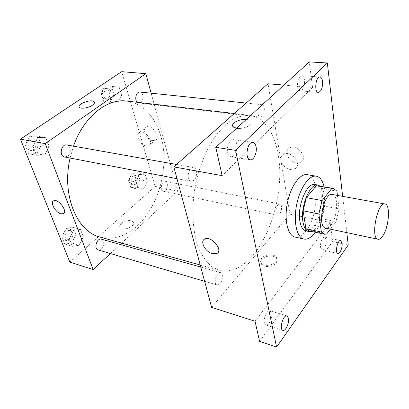 <?xml version="1.0" encoding="UTF-8"?>
<svg xmlns="http://www.w3.org/2000/svg" width="409" height="409" viewBox="0 0 409 409"><rect width="100%" height="100%" fill="white"/><g stroke="black" fill="none" stroke-linecap="round" stroke-linejoin="round"><path stroke-width="0.31" stroke-dasharray="2.04 1.53" d="M332.338 194.505C338.754 195.057 337.701 216.888 331.009 225.088C329.204 227.44 327.445 228.462 325.743 228.166M317.875 185.676L321.546 188.437L323.902 206.013L339.03 208.922L337.415 195.42M330.339 229.142L336.004 221.601L339.03 208.922M326.612 234.106L311.315 230.778L320.891 218.518L336.004 221.601M311.315 230.778L309.015 230.886M323.902 206.013L320.891 218.518M311.29 231.382C322.256 228.984 329.419 192.434 320.17 186.075M314.93 184.515C324.286 185.389 323.1 215.318 313.55 226.601C310.942 229.889 308.371 231.3 305.85 230.845M321.546 188.437L336.904 191.141M324.122 186.76C327.369 199.674 323.09 221.504 315.211 232.235M307.169 174.674C320.145 175.942 318.718 215.983 305.717 231.238C302.093 235.763 298.498 237.69 294.945 237.031M346.822 232.634L342.655 196.361M264.398 322.701L265.927 324.935C268.687 326.116 272.696 317.619 271.566 313.079L270.006 310.779C267.281 309.593 263.222 318.156 264.398 322.701M320.559 247.312L322.011 249.802C324.122 250.523 326.929 243.769 326.249 239.674L324.777 237.128C322.686 236.402 319.843 243.217 320.559 247.312M255.047 321.254L330.145 222.455L332.629 241.566L348.243 245.052M259.587 341.346L332.629 241.566M211.622 307.384L289.95 214.173L330.145 222.455M289.95 214.173L268.013 83.773M283.887 85.087L312.588 87.46L309.26 61.912M296.305 162.997L301.136 162.066C308.657 157.46 296.234 142.874 289.235 148.13C283.728 151.386 288.928 162.179 296.305 162.997M297.573 86.585C298.013 89.213 298.907 90.64 300.267 90.864C303.325 89.898 304.741 86.289 304.506 80.046C304.086 77.362 303.176 75.91 301.781 75.68C298.723 76.682 297.317 80.317 297.573 86.585M227.629 152.511C228.222 154.985 229.291 156.381 230.84 156.703C234.398 157.531 238.043 149.551 236.719 143.948C236.141 141.402 235.052 139.965 233.442 139.643C229.919 138.84 226.243 146.908 227.629 152.511M312.588 87.46L222.153 175.635M253.217 255.011C242.358 267.793 231.07 272.9 219.347 270.334L211.407 266.346C206.494 262.062 202.281 256.121 198.769 248.524C192.465 232.123 191.069 208.723 195.41 185.149C199.163 167.593 205.604 151.356 213.769 138.559C219.454 130.732 225.41 124.592 231.632 120.134C237.864 116.729 243.892 115.118 249.73 115.297C268.018 117.674 279.516 142.496 279.766 172.266C280.001 202.128 269.557 235.456 253.217 255.011M262.149 116.442L260.4 117.148C256.3 117.01 257.823 103.947 261.867 104.689C265.022 104.74 265.221 113.876 262.149 116.442M220.047 283.59L217.056 284.966C212.859 284.071 216.514 271.126 220.533 272.609C223.273 273.151 222.941 280.446 220.047 283.59M193.866 180.338L191.034 181.376C185.773 180.737 188.452 166.207 193.6 167.496C197.383 167.884 197.552 177.204 193.866 180.338M277.941 204.986C275.436 207.608 275.211 214.94 277.614 215.185C280.947 216.141 283.314 204.469 279.868 204.045L277.941 204.986M232.879 126.534L232.874 126.534C234.49 129.832 246.019 128.763 249.787 124.929C251.095 123.671 251.443 122.511 250.829 121.442L250.829 121.437C250.103 120.358 248.575 119.699 246.244 119.474C248.575 119.699 250.103 120.353 250.829 121.437C251.438 122.506 251.095 123.671 249.787 124.929C246.152 127.715 241.724 128.861 236.499 128.37M261.924 259.413C260.778 260.855 260.523 262.266 261.162 263.657C263.79 269.889 280.247 264.904 276.852 258.923C275.16 254.792 265.119 255.15 261.924 259.413M261.683 258.253C260.538 259.689 260.282 261.106 260.922 262.491C263.549 268.713 280.027 263.723 276.632 257.752C274.935 253.626 264.884 253.989 261.683 258.253M290.39 169.495L295.242 168.6C302.778 164.019 290.185 149.27 283.181 154.505C277.67 157.736 282.972 168.62 290.39 169.495M126.703 101.069C147.429 103.661 161.938 126.115 163.764 152.838C165.584 179.628 155.221 209.132 137.557 225.615C125.808 236.361 113.308 240.185 100.052 237.077M70.087 158.048L73.497 146.156M163.349 182.123C160.599 184.347 160.717 190.926 163.498 191.279C167.393 192.327 169.52 181.939 165.522 181.376L163.349 182.123M66.795 144.965C70.962 145.456 71.57 153.626 67.664 156.212L64.612 156.99M101.483 239.188C104.571 241.468 104.566 244.72 101.468 248.938L98.18 249.955M139.898 92.025C143.477 92.148 144.162 100.256 140.803 102.439L138.856 103.017L137.352 102.301M110.389 253.549L120.2 244.439M121.647 243.099L177.716 191.049L151.136 93.191M119.203 87.183L112.812 86.488L108.901 94.269L111.483 102.644L117.869 103.155L121.672 95.481L119.203 87.183L112.812 86.488L108.901 94.269L111.483 102.644L117.869 103.155L121.672 95.481L119.203 87.183L105.047 85.706L101.135 93.416L103.753 101.718L110.169 102.235L113.973 94.632L111.468 86.406M80.527 229.398L73.564 230.349L69.407 238.892L72.337 246.346L79.29 245.216L83.329 236.806L80.527 229.398L73.564 230.349L69.407 238.892L72.337 246.346L79.29 245.216L83.329 236.806L80.527 229.398L72.996 227.317L66.007 228.237L61.856 236.693L64.816 244.096L71.795 242.997L75.823 234.674L72.996 227.317M69.847 262.097L155.159 186.402L121.677 71.672M45.828 137.649L37.781 137.521L33.073 146.422L36.565 155.313L44.601 155.221L49.162 146.463L45.828 137.649L37.781 137.521L33.073 146.422L36.565 155.313L44.601 155.221L49.162 146.463L45.828 137.649L37.96 136.289L29.893 136.141L25.2 144.95L28.722 153.764L36.774 153.692L41.319 145.021L37.96 136.289M145.139 174.229L139.51 174.51L135.998 182.036L138.201 189.173L143.825 188.743L147.25 181.325L145.139 174.229L139.51 174.51L135.998 182.036L138.201 189.173L143.825 188.743L147.25 181.325L145.139 174.229L137.767 172.792L132.112 173.058L128.6 180.512L130.834 187.603L136.488 187.194L139.914 179.837L137.767 172.792M155.159 186.402L177.716 191.049M152.741 140.599L155.44 140.19C161.279 137.332 151.688 123.641 146.253 127.138C141.616 129.336 146.816 139.996 152.741 140.599M121.35 223.38C119.801 224.832 119.336 226.172 119.949 227.404C122.102 231.857 136.023 226.289 133.227 222.128C130.277 219.648 126.32 220.068 121.35 223.38C119.801 224.832 119.336 226.172 119.949 227.404C122.102 231.852 136.023 226.289 133.227 222.128C130.277 219.648 126.32 220.068 121.35 223.38M94.464 102.214C94.699 103.099 94.029 104.101 92.449 105.22C88.579 108.027 80.348 109.234 79.254 107.168L79.06 106.672M146.12 145.962L148.825 145.573C154.648 142.741 144.919 128.932 139.505 132.409C134.878 134.581 140.18 145.318 146.12 145.962M135.573 184.239L133.303 184.95C129.234 184.357 131.294 174.336 135.267 175.379C138.191 177.44 138.293 180.389 135.573 184.239M132.112 173.058L139.51 174.51M128.6 180.512L135.998 182.036M130.834 187.603L138.201 189.173M136.488 187.194L143.825 188.743M139.914 179.837L147.25 181.325M133.753 183.861L131.483 184.571C127.409 183.973 129.459 173.973 133.441 175.021C136.371 177.077 136.473 180.021 133.753 183.861M109.101 98.784L107.117 99.326C102.368 99.055 103.344 87.955 108.058 88.717C111.713 88.86 112.501 96.693 109.101 98.784M105.047 85.706L112.812 86.488M101.135 93.416L108.901 94.269M103.753 101.718L111.483 102.644M110.169 102.235L117.869 103.155M113.973 94.632L121.672 95.481M107.194 98.564L105.205 99.101C100.456 98.83 101.422 87.761 106.146 88.518C109.801 88.661 110.599 96.478 107.194 98.564M70.583 239.914L67.255 240.845C62.434 239.71 65.839 228.882 70.501 230.487C73.666 232.741 73.697 235.886 70.583 239.914M66.007 228.237L73.564 230.349M61.856 236.693L69.407 238.892M64.816 244.096L72.337 246.346M71.795 242.997L79.29 245.216M75.823 234.674L83.329 236.806M68.727 239.372L65.399 240.298C60.568 239.163 63.973 228.355 68.64 229.965C71.81 232.215 71.841 235.354 68.727 239.372M35.338 150.026L32.255 150.752C26.401 149.934 28.579 137.864 34.346 139.198C38.569 139.704 39.264 147.577 35.338 150.026M29.893 136.141L37.781 137.521M25.2 144.95L33.073 146.422M28.722 153.764L36.565 155.313M36.774 153.692L44.601 155.221M41.319 145.021L49.162 146.463M33.4 149.658L30.317 150.379C24.458 149.556 26.636 137.521 32.403 138.856C36.626 139.362 37.326 147.214 33.4 149.658M252.931 142.419L233.442 139.643M250.247 159.812L230.84 156.703M286.98 315.947L270.006 310.779M282.89 330.36L265.927 324.935M340.702 240.645L324.777 237.128M337.906 253.508L322.011 249.802M319.961 76.999L301.781 75.68M318.35 92.439L300.267 90.864M260.922 262.491L261.162 263.657M276.632 257.752L276.852 258.923M295.242 168.6L301.136 162.066M283.181 154.505L289.235 148.13M200.216 265.001L219.347 270.334M234.306 113.513L249.73 115.297M279.868 204.045L165.522 181.376M277.614 215.185L163.498 191.279M176.979 178.667L191.034 181.376M176.555 164.469L193.6 167.496M204.602 281.295L217.056 284.966M200.768 267.062L220.533 272.609M138.856 103.017L260.4 117.148M246.162 103.058L261.867 104.689M148.825 145.573L155.44 140.19M139.505 132.409L146.253 127.138M131.483 184.571L133.303 184.95M133.441 175.021L135.267 175.379M105.205 99.101L107.117 99.326M106.146 88.518L108.058 88.717M65.399 240.298L67.255 240.845M68.64 229.965L70.501 230.487M30.317 150.379L32.255 150.752M32.403 138.856L34.346 139.198"/><path stroke-width="0.61" d="M382.834 235.886C381.168 238.396 379.583 239.521 378.085 239.27C370.176 238.672 377.451 201.55 384.997 203.979C390.646 204.372 389.01 227.123 382.834 235.886M378.085 239.27L325.743 228.166C316.781 227.286 323.708 191.939 332.338 194.505L384.997 203.979M337.415 195.42L336.904 191.141L333.366 188.37L331.878 188.385L322.082 200.579L318.851 213.968L321.382 232.061L324.378 234.234L326.612 234.106L330.339 229.142M318.851 213.968L303.135 210.824L305.906 228.708L321.382 232.061M324.378 234.234L309.015 230.886L305.906 228.708M303.135 210.824L306.346 197.634L322.082 200.579M333.366 188.37L316.341 185.681L306.346 197.634M320.17 186.075L317.977 185.047C310.175 182.634 300.114 206.698 302.951 221.806C303.938 227.506 305.912 230.737 308.872 231.504L311.29 231.382M308.872 231.504L305.85 230.845C302.875 230.073 300.886 226.847 299.879 221.157C297.006 206.085 307.077 182.102 314.93 184.515L317.977 185.047M316.341 185.681L331.878 188.385M315.211 232.235L314.516 233.166C310.932 237.741 307.389 239.705 303.897 239.06C296.847 237.69 293.207 221.969 296.586 204.975C299.874 187.961 309.173 174.781 316.223 176.172C319.95 176.969 322.583 180.502 324.122 186.76M303.897 239.06L294.945 237.031C287.772 235.63 283.999 220.011 287.348 203.166C290.605 186.305 299.996 173.263 307.169 174.674L316.223 176.172M322.563 81.427C322.727 87.771 321.326 91.442 318.35 92.439C313.964 92.485 315.625 76.289 319.961 76.999C321.31 77.224 322.174 78.702 322.563 81.427M342.098 243.202C342.722 247.343 339.94 254.214 337.906 253.508C334.644 253.094 337.578 239.597 340.702 240.645L342.098 243.202M288.473 318.258C289.526 322.844 285.559 331.515 282.89 330.36C278.882 329.475 283.192 314.368 286.98 315.947L288.473 318.258M256.085 146.775C257.327 152.475 253.708 160.625 250.247 159.812C244.434 159.367 247.235 141.141 252.931 142.419C254.495 142.736 255.548 144.188 256.085 146.775M342.655 196.361L327.343 62.976L235.61 150.354L276.586 347.088L348.243 245.052L346.822 232.634M283.887 85.087L268.013 83.773L173.81 166.892L211.622 307.384L255.047 321.254L259.587 341.346L276.586 347.088M327.343 62.976L309.26 61.912L215.758 147.317L235.61 150.354M215.758 147.317L222.153 175.635L173.81 166.892M212.583 253.769C205.584 252.225 199.664 241.612 204.505 239.142C210.574 234.935 223.692 249.919 217.031 253.422L212.583 253.769C205.589 252.22 199.664 241.617 204.505 239.142C210.574 234.935 223.697 249.919 217.031 253.416L212.588 253.764M236.499 128.37L232.874 126.534C230.574 123.411 239.587 118.697 246.244 119.469C239.587 118.702 230.574 123.411 232.879 126.534M200.216 265.001L100.052 237.077C77.091 231.888 61.365 195.134 70.087 158.048M73.497 146.156C83.722 116.585 107.245 98.232 126.703 101.069L234.306 113.513M176.979 178.667L64.612 156.99C58.83 156.202 61.11 143.631 66.795 144.965L176.555 164.469M204.602 281.295L98.18 249.955C93.451 248.856 96.918 237.593 101.483 239.188L200.768 267.062M137.352 102.301C134.147 99.745 136.233 91.355 139.898 92.025L246.162 103.058M151.136 93.191L145.834 73.666L45.215 143.636L93.165 269.541L110.389 253.549M120.2 244.439L121.647 243.099M145.834 73.666L121.677 71.672L20.45 139.157L45.215 143.636M20.45 139.157L69.847 262.097L93.165 269.541M61.002 213.815C55.644 212.69 49.745 202.404 53.605 200.824C58.037 198.12 68.242 211.652 63.359 213.702L61.002 213.815C55.65 212.69 49.745 202.404 53.61 200.824C58.037 198.12 68.242 211.647 63.359 213.702L61.002 213.815M92.449 105.22C88.579 108.027 80.348 109.234 79.254 107.168C76.672 103.937 92.434 98.477 94.321 101.923C94.857 102.843 94.234 103.942 92.449 105.22M79.06 106.672C78.216 103.226 92.644 98.753 94.321 101.923L94.464 102.214"/></g></svg>
